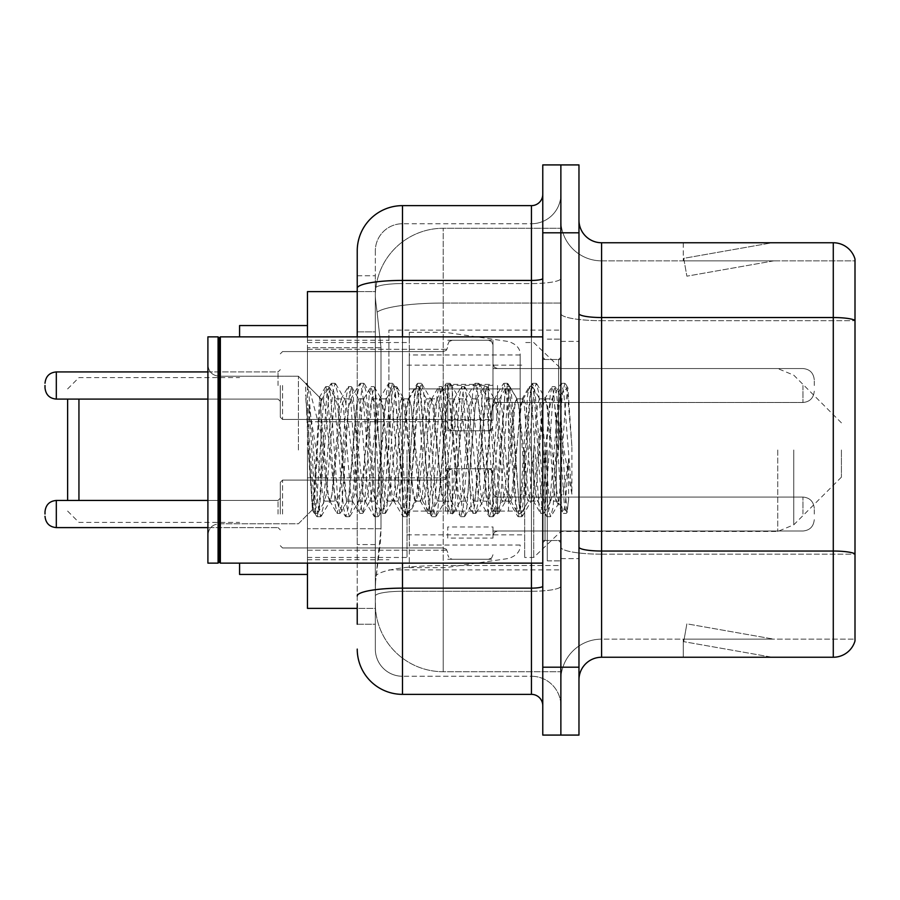 <?xml version="1.0" encoding="UTF-8"?>
<svg xmlns="http://www.w3.org/2000/svg" width="900" height="900" viewBox="0 0 900 900"><rect width="100%" height="100%" fill="white"/><g stroke="black" fill="none" stroke-linecap="round" stroke-linejoin="round"><path stroke-width="0.67" stroke-dasharray="4.5 3.38" d="M560.869 450L560.869 330.086L560.869 450M388.912 450L388.912 330.086L388.912 450M492.986 385.358L447.739 385.358L447.739 430.774L447.739 385.515L447.739 430.774L447.739 385.515L447.739 430.774L447.739 385.515L447.739 430.774L447.739 385.515L447.739 421.718L447.739 385.515L447.739 419.625L492.986 419.625L492.986 340.267L492.986 419.625M307.463 385.515L307.463 349.312L307.463 385.515M447.739 514.035L447.739 468.776L447.739 514.035M307.463 514.035L307.463 477.832L307.463 514.035M492.986 514.035L492.986 468.776L492.986 514.035M560.869 514.035L560.869 497.059L560.869 514.035M357.233 331.875L375.334 331.875L375.334 544.556L375.334 275.782L375.334 331.875L357.233 331.875L357.233 544.556L357.233 291.623L375.491 291.623L375.435 292.545A67.883 67.883 0 0 1 443.216 228.274L560.869 228.274L443.216 228.274L443.216 303.053L443.216 228.274A67.883 67.883 0 0 0 375.435 292.545L375.491 291.623L307.463 291.623L307.463 528.716L381.004 528.716L380.565 540.506L375.615 581.231L381.004 528.716L381.004 347.715L381.004 528.716L307.463 528.716L307.463 608.377L375.491 608.377L375.334 603.855A67.883 67.883 0 0 0 443.216 671.726L560.869 671.726L560.869 565.515L560.869 671.726L443.216 671.726L443.216 565.515L443.216 671.726A67.883 67.883 0 0 1 375.334 603.855L375.334 590.051L375.491 608.377L357.233 608.377M375.615 581.231L375.334 590.051L375.615 581.231M307.463 450L307.463 574.436L307.463 450M560.869 228.274L560.869 303.053L560.869 228.274M560.869 565.515L560.869 303.053L560.869 565.515L443.216 565.515A67.883 11.79 180 0 0 376.155 575.483A67.883 11.79 180 0 1 443.216 565.515L560.869 565.515M560.869 385.515L560.869 402.491L560.869 385.515M375.435 292.545C375.03 295.144 375.593 301.68 377.111 312.165L381.004 347.715L377.111 312.165C375.593 301.669 375.03 295.132 375.435 292.545A67.883 67.883 0 0 1 443.216 228.274M307.463 563.13L307.463 336.87M492.986 538.076L492.986 526.972L447.739 526.972L447.739 538.076L492.986 538.076L492.986 526.972M447.739 538.076L447.739 526.972M492.986 420.255L492.986 384.379L447.739 384.379L447.739 420.255L492.986 420.255L492.986 384.379M447.739 420.255L447.739 384.379M447.739 385.358L447.739 419.625M357.233 624.217L375.334 624.217L375.334 544.556L375.334 624.217L357.233 624.217L357.233 336.87M357.233 649.102A45.248 45.248 0 0 0 402.491 694.361L402.491 676.26A27.146 27.146 0 0 1 375.334 649.102L375.334 288.293L375.334 649.102A27.146 27.146 0 0 0 402.491 676.26L531.45 676.26L531.45 603.855L531.45 694.361A11.318 11.318 0 0 1 542.767 705.668L542.767 194.333L542.767 705.668M560.869 603.855L560.869 278.46L560.869 603.855M542.767 450L542.767 563.13L542.767 450M542.767 232.796L542.767 164.914L560.869 164.914L560.869 232.796L560.869 164.914L578.97 164.914L578.97 232.796L560.869 232.796L560.869 667.204L560.869 232.796L542.767 232.796L542.767 667.204L560.869 667.204L560.869 735.086L560.869 667.204L578.97 667.204L578.97 232.796M578.97 667.204L578.97 735.086L542.767 735.086L542.767 667.204M560.869 194.333L560.869 278.46L560.869 194.333A29.419 29.419 0 0 1 531.45 223.74A29.419 29.419 0 0 0 560.869 194.333A29.419 29.419 0 0 1 531.45 223.74L531.45 676.26L402.491 676.26L402.491 591.278L531.45 591.278A29.419 5.107 0 0 0 560.869 586.17A29.419 5.107 0 0 1 531.45 591.278L531.45 223.74L402.491 223.74L531.45 223.74M357.233 275.782L375.334 275.782L357.233 275.782L357.233 596.002A45.248 7.853 180 0 1 402.491 588.139L402.491 205.639A45.248 45.248 0 0 0 357.233 250.898A45.248 45.248 0 0 1 402.491 205.639L531.45 205.639A11.318 11.318 0 0 0 542.767 194.333A11.318 11.318 0 0 1 531.45 205.639L531.45 603.855L531.45 591.278L402.491 591.278L402.491 223.74L402.491 283.567L531.45 283.567A29.419 5.107 0 0 0 560.869 278.46A29.419 5.107 0 0 1 531.45 283.567L402.491 283.567L402.491 603.855L402.491 588.139L531.45 588.139A11.318 1.969 0 0 0 542.767 586.17M402.491 694.361L531.45 694.361M357.233 596.002L357.233 603.855M375.334 250.898L375.334 288.293L375.334 250.898A27.146 27.146 0 0 1 402.491 223.74A27.146 27.146 0 0 0 375.334 250.898A27.146 27.146 0 0 1 402.491 223.74M560.869 705.668A29.419 29.419 0 0 0 531.45 676.26A29.419 29.419 0 0 1 560.869 705.668A29.419 29.419 0 0 0 531.45 676.26M578.97 450L578.97 341.392L578.97 450M547.29 450L547.29 560.869L547.29 450M560.869 566.752L560.869 313.605L560.869 566.752M833.276 657.248L601.594 657.248L601.594 320.681L855 320.681L601.594 320.681L601.594 260.854L855 260.854L855 320.681L855 260.854L601.594 260.854L601.594 554.175L855 554.175L855 320.681L855 554.175L601.594 554.175L601.594 639.146A40.725 40.725 0 0 0 560.869 679.883A40.725 40.725 0 0 1 601.594 639.146L855 639.146L855 259.043A22.624 22.624 0 0 0 833.276 242.752L833.276 657.248A22.624 22.624 0 0 0 855 640.957L855 566.752L855 639.146L601.594 639.146L601.594 242.752A22.624 22.624 0 0 1 578.97 220.118L578.97 313.605L578.97 220.118M578.97 679.883L578.97 313.605L578.97 679.883A22.624 22.624 0 0 1 601.594 657.248M560.869 220.118L560.869 313.605L560.869 220.118A40.725 40.725 0 0 0 601.594 260.854A40.725 40.725 0 0 1 560.869 220.118A40.725 40.725 0 0 0 601.594 260.854M770.625 656.977A18.101 18.101 0 0 0 773.775 657.248L683.269 657.248L773.775 657.248A18.101 18.101 0 0 1 770.625 656.977A18.101 18.101 0 0 0 773.775 657.248A18.101 18.101 0 0 1 770.625 656.977A18.101 18.101 0 0 0 773.775 657.248A18.101 18.101 0 0 1 770.625 656.977A18.101 18.101 0 0 0 773.775 657.248A18.101 18.101 0 0 1 770.625 656.977A18.101 18.101 0 0 0 773.775 657.248A18.101 18.101 0 0 1 770.625 656.977L683.73 641.655L770.625 656.977M683.269 639.146L683.269 657.248L683.269 639.146L684.169 639.146L683.73 641.655L684.169 639.146L683.269 639.146L683.269 657.248L683.269 639.146L684.169 639.146L683.73 641.655L684.169 639.146L683.269 639.146L683.269 657.248L683.269 639.146L684.169 639.146L683.73 641.655L684.169 639.146L683.269 639.146L683.269 657.248L683.269 639.146L684.169 639.146L683.73 641.655L684.169 639.146L683.269 639.146L683.269 657.248L683.269 639.146L684.169 639.146L683.73 641.655L684.169 639.146L683.269 639.146M855 259.043A22.624 22.624 0 0 0 833.276 242.752L601.594 242.752M773.775 242.752L683.269 242.752L773.775 242.752A18.101 18.101 0 0 0 770.625 243.023A18.101 18.101 0 0 1 773.775 242.752A18.101 18.101 0 0 0 770.625 243.023A18.101 18.101 0 0 1 773.775 242.752A18.101 18.101 0 0 0 770.625 243.023A18.101 18.101 0 0 1 773.775 242.752A18.101 18.101 0 0 0 770.625 243.023A18.101 18.101 0 0 1 773.775 242.752A18.101 18.101 0 0 0 770.625 243.023A18.101 18.101 0 0 1 773.775 242.752M773.775 639.146L684.169 639.146L773.775 639.146L684.169 639.146L773.775 639.146L684.169 639.146L773.775 639.146L684.169 639.146L773.775 639.146L684.169 639.146L773.775 639.146L686.869 623.824L684.169 639.146L686.869 623.824L684.169 639.146L686.869 623.824L684.169 639.146L686.869 623.824L684.169 639.146L686.869 623.824L684.169 639.146L686.869 623.824L773.775 639.146M684.169 260.854L683.269 260.854L684.169 260.854L683.269 260.854L684.169 260.854L683.269 260.854L684.169 260.854L683.269 260.854L684.169 260.854L683.269 260.854L684.169 260.854L683.73 258.345L770.625 243.023L683.73 258.345L684.169 260.854L683.73 258.345L770.625 243.023L683.73 258.345L684.169 260.854L683.73 258.345L770.625 243.023L683.73 258.345L684.169 260.854L683.73 258.345L770.625 243.023L683.73 258.345L684.169 260.854L683.73 258.345L770.625 243.023L683.73 258.345L684.169 260.854L773.775 260.854L684.169 260.854L773.775 260.854L684.169 260.854L773.775 260.854L684.169 260.854L773.775 260.854L684.169 260.854L773.775 260.854L684.169 260.854L686.869 276.176L684.169 260.854M683.269 242.752L683.269 260.854L683.269 242.752M773.775 260.854L686.869 276.176L773.775 260.854M219.218 561.994L218.081 563.13L218.081 336.87L218.081 563.13L218.081 336.87L219.218 338.006L219.218 561.994L219.218 450L219.218 561.994L220.354 563.13L220.354 336.87L220.354 450L220.354 336.87L542.767 336.87M218.081 563.13L207.9 563.13L207.9 336.87L207.9 535.084L207.9 336.87L218.081 336.87M298.406 450L298.406 376.223L298.406 450M556.346 450L556.346 488.644L558.844 503.01L565.29 406.868L567.889 387.844L571.894 446.164L571.894 494.201L563.974 450L556.346 417.139L556.346 450L552.566 494.291L550.688 501.142L556.346 501.142L556.346 450L559.924 395.269L565.358 493.043L567.101 511.909L568.586 500.074L568.586 458.955C564.863 488.97 560.779 503.032 556.346 501.142C554.456 498.116 552.566 481.072 550.688 450L546.919 405.709L545.029 398.858L544.556 399.262L543.139 405.709L535.601 494.291L533.711 501.142L533.239 500.738L531.832 494.291L524.284 405.709L522.405 398.858L521.933 399.262L520.515 405.709L512.977 494.291L511.088 501.142L510.615 500.738L509.209 494.291L501.66 405.709L499.781 398.858L497.891 405.709L490.354 494.291L488.464 501.142L486.574 494.291L479.036 405.709L477.146 398.858L475.267 405.709L467.719 494.291L465.84 501.142L463.95 494.291L456.412 405.709L454.522 398.858L452.644 405.709L445.095 494.291L443.216 501.142L441.326 494.291L433.789 405.709L431.899 398.858L430.009 405.709L422.471 494.291L420.581 501.142L418.702 494.291L411.154 405.709L409.275 398.858L407.385 405.709L399.848 494.291L397.957 501.142L396.079 494.291L388.53 405.709L386.651 398.858L384.761 405.709L377.224 494.291L375.334 501.142L373.455 494.291L365.906 405.709L364.027 398.858L362.137 405.709L354.6 494.291L352.71 501.142L350.82 494.291L343.282 405.709L341.392 398.858L339.514 405.709L331.965 494.291L330.086 501.142L328.196 494.291L319.601 397.418L314.168 491.535L312.424 509.749L308.846 450L308.79 404.539L321.03 479.88L321.03 408.848M550.688 501.142L548.798 494.291L541.26 405.709L539.37 398.858L537.491 405.709L529.942 494.291L528.064 501.142L526.174 494.291L518.636 405.709L516.746 398.858L514.856 405.709L507.319 494.291L505.429 501.142L503.55 494.291L496.001 405.709L494.123 398.858L492.233 405.709L484.695 494.291L482.805 501.142L480.926 494.291L473.377 405.709L471.499 398.858L469.609 405.709L462.071 494.291L460.181 501.142L458.291 494.291L450.754 405.709L448.864 398.858L446.985 405.709L439.436 494.291L437.558 501.142L435.668 494.291L428.13 405.709L426.24 398.858L424.361 405.709L416.812 494.291L414.934 501.142L413.044 494.291L405.506 405.709L403.616 398.858L401.726 405.709L394.189 494.291L392.782 500.738L392.31 501.142L390.42 494.291L382.882 405.709L380.993 398.858L379.103 405.709L371.565 494.291L370.147 500.738L369.675 501.142L367.796 494.291L360.248 405.709L358.369 398.858L356.479 405.709L348.941 494.291L347.524 500.738L347.051 501.142L345.173 494.291L337.624 405.709L335.745 398.858L333.855 405.709L326.317 494.291L324.428 501.142L322.537 494.291L321.03 479.88M556.346 501.142L563.029 513.067L561.521 504.9L553.984 395.1L552.094 386.606L550.215 395.1L542.666 504.9L540.788 513.394L538.898 504.9L531.36 395.1L529.47 386.606L527.591 395.1L520.043 504.9L518.164 513.394L516.274 504.9L508.736 395.1L506.846 386.606L504.956 395.1L497.419 504.9L495.529 513.394L493.65 504.9L486.101 395.1L484.223 386.606L482.332 395.1L474.795 504.9L472.905 513.394L471.026 504.9L463.478 395.1L461.599 386.606L459.709 395.1L452.171 504.9L450.281 513.394L448.402 504.9L440.854 395.1L438.975 386.606L437.085 395.1L429.548 504.9L427.657 513.394L425.767 504.9L418.23 395.1L416.34 386.606L414.461 395.1L406.912 504.9L405.034 513.394L403.144 504.9L395.606 395.1L393.716 386.606L391.838 395.1L384.289 504.9L382.41 513.394L380.52 504.9L372.983 395.1L371.093 386.606L369.202 395.1L361.665 504.9L359.775 513.394L357.896 504.9L350.348 395.1L348.469 386.606L346.579 395.1L339.041 504.9L337.151 513.394L335.272 504.9L327.724 395.1L325.845 386.606L323.955 395.1L316.418 504.9L314.527 513.394L312.649 504.9L308.79 448.358M568.586 458.955L565.301 504.9L563.029 513.067M568.586 500.074L566.629 513.067L564.356 504.9L556.808 395.1L554.929 386.606L553.039 395.1L545.501 504.9L543.611 513.394L541.733 504.9L534.184 395.1L532.305 386.606L530.415 395.1L522.877 504.9L520.988 513.394L519.097 504.9L511.56 395.1L509.67 386.606L507.791 395.1L500.243 504.9L498.364 513.394L496.474 504.9L488.936 395.1L487.046 386.606L485.168 395.1L477.619 504.9L475.74 513.394L473.85 504.9L466.312 395.1L464.423 386.606L462.544 395.1L454.995 504.9L453.116 513.394L451.226 504.9L443.689 395.1L441.799 386.606L439.909 395.1L432.371 504.9L430.481 513.394L428.603 504.9L421.054 395.1L419.558 386.933L417.285 395.1L409.748 504.9L407.858 513.394L405.979 504.9L398.43 395.1L396.934 386.933L394.661 395.1L387.124 504.9L385.234 513.394L383.344 504.9L375.806 395.1L374.31 386.933L372.037 395.1L364.489 504.9L362.61 513.394L360.72 504.9L353.183 395.1L351.675 386.933L349.414 395.1L341.865 504.9L339.986 513.394L338.096 504.9L330.559 395.1L329.051 386.933L326.779 395.1L319.241 504.9L317.745 513.067L315.473 504.9L308.79 404.539M67.624 500.456L67.624 399.094M78.941 500.456L78.941 399.094M239.58 574.436L239.58 563.13M841.421 450L841.421 477.146L841.421 450M533.711 450L533.711 557.471L533.711 450M524.666 450L524.666 557.471L524.666 450M407.014 450L407.014 557.471L407.014 450M239.58 336.87L239.58 325.564M520.144 511.088L520.144 354.971L520.144 388.912L409.275 388.912L409.275 332.348L409.275 567.653L409.275 511.088L520.144 511.088L520.144 354.949L520.144 388.912L409.275 388.912L409.275 354.971L409.275 545.029L409.275 511.088L520.144 511.088M445.478 511.088L445.478 388.912M556.346 417.139L554.771 405.709L552.386 398.858L549.99 405.709L540.405 494.291L538.009 501.142L535.624 494.291L526.039 405.709L523.642 398.858L522.889 399.499L521.257 405.709L511.673 494.291L509.276 501.142L506.88 494.291L497.306 405.709L494.91 398.858L494.156 399.499L492.514 405.709L482.94 494.291L480.544 501.142L478.147 494.291L468.574 405.709L466.178 398.858L463.781 405.709L454.207 494.291L451.811 501.142L449.415 494.291L439.841 405.709L437.445 398.858L435.049 405.709L425.475 494.291L423.079 501.142L420.683 494.291L411.098 405.709L408.713 398.858L406.316 405.709L396.731 494.291L394.346 501.142L391.95 494.291L382.365 405.709L379.969 398.858L377.584 405.709L367.999 494.291L365.603 501.142L363.206 494.291L353.632 405.709L351.236 398.858L348.84 405.709L339.266 494.291L336.87 501.142L334.474 494.291L324.9 405.709L322.504 398.858L321.03 401.321L321.03 398.858L321.03 433.451L308.981 387.338L307.519 385.335L305.483 384.39L308.306 450L312.446 509.175L316.53 516.195L314.719 507.769L305.483 395.066M556.346 488.644L547.594 405.709L545.197 398.858L542.801 405.709L533.227 494.291L530.831 501.142L528.435 494.291L518.861 405.709L516.465 398.858L514.069 405.709L504.495 494.291L502.099 501.142L499.702 494.291L490.118 405.709L487.733 398.858L485.336 405.709L475.751 494.291L473.366 501.142L470.97 494.291L461.385 405.709L458.989 398.858L456.604 405.709L447.019 494.291L444.623 501.142L442.226 494.291L432.652 405.709L430.256 398.858L427.86 405.709L418.286 494.291L415.89 501.142L413.494 494.291L403.92 405.709L401.524 398.858L399.127 405.709L389.554 494.291L387.157 501.142L384.761 494.291L375.188 405.709L373.545 399.499L372.791 398.858L370.395 405.709L360.821 494.291L358.425 501.142L356.029 494.291L346.455 405.709L344.812 399.499L344.059 398.858L341.662 405.709L332.077 494.291L330.446 500.501L329.692 501.142L327.296 494.291L321.03 433.451M319.601 397.418L298.406 376.223L219.218 376.223C212.411 375.615 208.643 371.846 207.9 364.916C208.643 371.846 212.411 375.615 219.218 376.223L298.406 376.223L305.483 383.299L305.483 384.39L306.338 383.299L306.923 383.805L308.981 387.338M321.03 401.321C319.804 409.118 318.589 425.34 317.407 450L315.056 491.04L312.446 509.175M571.894 494.201L563.76 392.231L561.364 383.299L558.967 392.231L549.382 507.769L546.998 516.701L546.413 516.195L544.601 507.769L535.016 392.231L532.631 383.299L530.235 392.231L520.65 507.769L518.254 516.701L517.669 516.195L515.869 507.769L506.284 392.231L503.887 383.299L501.502 392.231L491.918 507.769L489.521 516.701L488.936 516.195L487.125 507.769L477.551 392.231L475.155 383.299L472.759 392.231L463.185 507.769L460.789 516.701L460.204 516.195L458.392 507.769L448.819 392.231L446.423 383.299L444.026 392.231L434.452 507.769L432.056 516.701L429.66 507.769L420.086 392.231L417.69 383.299L415.294 392.231L405.72 507.769L403.324 516.701L400.928 507.769L391.343 392.231L388.957 383.299L386.561 392.231L376.976 507.769L374.591 516.701L372.195 507.769L362.61 392.231L360.214 383.299L357.829 392.231L348.244 507.769L345.848 516.701L343.451 507.769L333.877 392.231L331.481 383.299L329.085 392.231L319.511 507.769L317.115 516.701L316.53 516.195M571.894 446.164L567.349 392.231L564.952 383.299L562.556 392.231L552.983 507.769L550.586 516.701L548.19 507.769L538.616 392.231L536.22 383.299L533.824 392.231L524.25 507.769L521.854 516.701L519.457 507.769L509.873 392.231L507.488 383.299L505.091 392.231L495.506 507.769L493.121 516.701L490.725 507.769L481.14 392.231L478.744 383.299L476.359 392.231L466.774 507.769L464.377 516.701L461.993 507.769L452.407 392.231L450.011 383.299L447.615 392.231L438.041 507.769L435.645 516.701L433.249 507.769L423.675 392.231L421.279 383.299L418.882 392.231L409.309 507.769L406.912 516.701L404.516 507.769L394.942 392.231L392.546 383.299L390.15 392.231L380.576 507.769L378.18 516.701L375.784 507.769L366.21 392.231L363.814 383.299L361.418 392.231L351.832 507.769L349.447 516.701L347.051 507.769L337.466 392.231L335.07 383.299L332.685 392.231L323.1 507.769L320.704 516.701L318.319 507.769L308.734 392.231L306.923 383.805M280.305 514.035L280.305 482.355L280.305 514.035M45 514.035L45 511.774L45 514.035M814.275 514.035L814.275 508.376L814.275 514.035M280.305 385.515L280.305 417.195L280.305 385.515M45 385.515L45 387.776L45 385.515M447.739 385.515L447.739 426.24L447.739 385.515M814.275 385.515L814.275 379.856L814.275 385.515M443.216 303.053L560.869 303.053L443.216 303.053L443.216 565.515L443.216 303.053A67.883 11.79 180 0 0 377.111 312.165A67.883 11.79 180 0 1 443.216 303.053M375.334 603.855A67.883 67.883 0 0 0 443.216 671.726M381.004 347.715L307.463 347.715L381.004 347.715M357.233 288.293A45.248 7.853 180 0 1 402.491 280.429L531.45 280.429A11.318 1.969 -0 0 0 542.767 278.46M402.491 336.87L402.491 563.13M531.45 563.13L531.45 336.87M402.491 283.567A27.146 4.714 180 0 0 375.334 288.293A27.146 4.714 180 0 1 402.491 283.567M402.491 591.278A27.146 4.714 180 0 0 375.334 596.002A27.146 4.714 180 0 1 402.491 591.278M402.491 676.26A27.146 27.146 0 0 1 375.334 649.102M375.334 544.556L357.233 544.556L375.334 544.556M601.594 554.175A40.725 7.076 0 0 1 560.869 547.099A40.725 7.076 0 0 0 601.594 554.175M855 553.86A22.624 3.926 180 0 0 833.276 551.036L601.594 551.036A22.624 3.926 0 0 1 578.97 547.099M578.97 313.605A22.624 3.926 0 0 0 601.594 317.531L833.276 317.531A22.624 3.926 180 0 1 855 320.366M560.869 313.605A40.725 7.076 0 0 0 601.594 320.681A40.725 7.076 0 0 1 560.869 313.605M560.869 679.883A40.725 40.725 0 0 1 601.594 639.146M558.608 450L558.608 359.494L558.608 450M545.029 450L545.029 540.506L545.029 450M793.755 450L793.755 524.824L793.755 450M777.746 450L777.746 531.45L777.746 450M508.522 388.912L508.522 511.088M282.566 514.035L282.566 480.094L282.566 514.035M278.044 514.035L278.044 500.456L278.044 514.035M207.9 527.602L56.318 527.602C49.5 526.995 45.731 523.226 45 516.296C45.731 523.226 49.5 526.995 56.318 527.602L278.044 527.602L56.318 527.602C49.5 526.995 45.731 523.226 45 516.296C45.731 523.226 49.5 526.995 56.318 527.602L278.044 527.602L56.318 527.602L56.318 500.456C49.5 501.064 45.731 504.832 45 511.774C45.731 504.832 49.5 501.064 56.318 500.456L278.044 500.456L280.305 498.195L278.044 500.456L280.305 498.195L278.044 500.456L280.305 498.195L278.044 500.456L56.318 500.456C49.5 501.064 45.731 504.832 45 511.774C45.731 504.832 49.5 501.064 56.318 500.456L278.044 500.456L56.318 500.456C49.5 501.064 45.731 504.832 45 511.774M497.509 514.035L497.509 497.059L497.509 514.035M488.464 514.035L488.464 468.776L488.464 514.035M452.261 514.035L452.261 468.776L452.261 514.035M443.216 514.035L443.216 480.094L443.216 514.035M802.957 514.035L802.957 497.059L802.957 514.035M282.566 385.515L282.566 419.456L282.566 385.515M278.044 385.515L278.044 371.936L278.044 385.515M45 387.776C45.731 394.718 49.5 398.486 56.318 399.094L278.044 399.094L56.318 399.094C49.5 398.486 45.731 394.718 45 387.776C45.731 394.718 49.5 398.486 56.318 399.094L56.318 371.936L56.318 399.094L56.318 371.936L56.318 399.094L56.318 371.936L56.318 385.515L56.318 371.936L278.044 371.936L280.305 369.675L278.044 371.936L280.305 369.675L278.044 371.936L56.318 371.936C49.5 372.544 45.731 376.324 45 383.254C45.731 376.324 49.5 372.544 56.318 371.936L207.9 371.936M497.509 385.515L497.509 402.491L497.509 385.515M488.464 385.515L488.464 430.774L488.464 385.515M452.261 385.515L452.261 430.774L452.261 385.515M443.216 385.515L443.216 351.574L443.216 385.515M802.957 385.515L802.957 402.491L802.957 385.515M388.912 330.086L560.869 330.086M307.463 349.312L447.739 349.312L307.463 349.312M307.463 477.832L447.739 477.832L307.463 477.832M447.739 340.267L492.986 340.267L447.739 340.267M447.739 468.776L492.986 468.776L447.739 468.776M841.421 422.854L793.755 375.176L777.746 368.55L492.986 368.55L560.869 368.55L492.986 368.55L560.869 368.55L533.711 342.529L524.666 342.529M492.986 497.059L560.869 497.059L492.986 497.059M307.463 340.267L388.912 340.267M307.463 559.733L388.912 559.733M492.986 531L560.869 531L492.986 531M492.986 402.491L560.869 402.491L492.986 402.491M447.739 559.283L492.986 559.283L447.739 559.283M447.739 430.774L492.986 430.774L447.739 430.774M307.463 550.226L447.739 550.226L307.463 550.226M307.463 421.718L447.739 421.718L307.463 421.718M388.912 569.914L560.869 569.914M542.767 359.494L560.869 359.494L542.767 359.494M542.767 540.506L560.869 540.506L542.767 540.506M560.869 341.392L578.97 341.392L560.869 341.392M547.29 560.869L560.869 560.869L547.29 560.869M547.29 339.131L560.869 339.131L547.29 339.131M560.869 558.608L578.97 558.608L560.869 558.608M558.608 359.494L560.869 357.233L558.608 359.494L545.029 359.494L542.767 357.233L545.029 359.494L558.608 359.494M545.029 540.506L558.608 540.506L560.869 542.767L558.608 540.506L545.029 540.506L542.767 542.767L545.029 540.506M220.354 563.13L542.767 563.13M312.863 509.321L298.406 523.778L219.218 523.778C212.411 524.385 208.643 528.154 207.9 535.084C208.643 528.154 212.411 524.385 219.218 523.778L298.406 523.778L312.424 509.749M335.745 398.858L341.392 398.858M358.369 398.858L364.027 398.858M380.993 398.858L386.651 398.858M403.616 398.858L409.275 398.858M426.24 398.858L431.899 398.858M448.864 398.858L454.522 398.858M471.499 398.858L477.146 398.858M494.123 398.858L499.781 398.858M516.746 398.858L522.405 398.858M539.37 398.858L545.029 398.858M324.428 501.142L330.086 501.142M347.051 501.142L352.71 501.142M369.675 501.142L375.334 501.142M392.31 501.142L397.957 501.142M414.934 501.142L420.581 501.142M437.558 501.142L443.216 501.142M460.181 501.142L465.84 501.142M482.805 501.142L488.464 501.142M505.429 501.142L511.088 501.142M528.064 501.142L533.711 501.142M559.924 395.269L567.495 387.697M567.101 511.909L558.382 503.19M219.218 338.006L220.354 336.87M563.411 513.394L566.235 513.394M552.094 386.606L554.929 386.606M540.788 513.394L543.611 513.394M529.47 386.606L532.305 386.606M518.164 513.394L520.988 513.394M506.846 386.606L509.67 386.606M495.529 513.394L498.364 513.394M484.223 386.606L487.046 386.606M472.905 513.394L475.74 513.394M461.599 386.606L464.423 386.606M450.281 513.394L453.116 513.394M438.975 386.606L441.799 386.606M427.657 513.394L430.481 513.394M416.34 386.606L419.175 386.606M405.034 513.394L407.858 513.394M393.716 386.606L396.551 386.606M382.41 513.394L385.234 513.394M371.093 386.606L373.916 386.606M359.775 513.394L362.61 513.394M348.469 386.606L351.293 386.606M337.151 513.394L339.986 513.394M325.845 386.606L328.669 386.606M314.527 513.394L317.351 513.394M560.205 395.37L555.311 386.933M567.349 511.819L566.629 513.067M543.994 513.067L551.16 500.738M532.688 386.933L539.842 399.262M521.37 513.067L528.536 500.738M510.064 386.933L517.219 399.262M498.746 513.067L505.912 500.738M487.429 386.933L494.595 399.262M476.123 513.067L483.277 500.738M464.805 386.933L471.971 399.262M453.499 513.067L460.654 500.738M442.181 386.933L449.348 399.262M430.875 513.067L438.03 500.738M419.558 386.933L426.713 399.262M408.24 513.067L415.406 500.738M396.934 386.933L404.089 399.262M385.616 513.067L392.782 500.738M374.31 386.933L381.465 399.262M362.993 513.067L370.147 500.738M351.675 386.933L358.841 399.262M340.369 513.067L347.524 500.738M329.051 386.933L336.218 399.262M317.745 513.067L324.9 500.738M544.556 399.262L551.711 386.933M533.239 500.738L540.405 513.067M521.933 399.262L529.087 386.933M510.615 500.738L517.77 513.067M499.298 399.262L506.464 386.933M487.991 500.738L495.146 513.067M476.674 399.262L483.84 386.933M465.368 500.738L472.522 513.067M454.05 399.262L461.216 386.933M442.744 500.738L449.899 513.067M431.426 399.262L438.581 386.933M420.109 500.738L427.275 513.067M408.803 399.262L415.957 386.933M397.485 500.738L404.651 513.067M386.179 399.262L393.334 386.933M374.861 500.738L382.016 513.067M363.544 399.262L370.71 386.933M352.238 500.738L359.392 513.067M340.92 399.262L348.086 386.933M329.614 500.738L336.769 513.067M319.298 397.53L325.463 386.933M312.165 509.659L314.145 513.067M67.624 511.088L78.941 522.405L239.58 522.405M841.421 477.146L793.755 524.824L777.746 531.45L560.869 531.45L533.711 557.471L524.666 557.471M407.014 534.847L524.666 534.847M307.463 557.471L407.014 557.471M307.463 342.529L407.014 342.529M407.014 365.152L524.666 365.152M67.624 388.912L78.941 377.595L239.58 377.595M409.275 567.653L445.478 567.653L508.522 558.484C516.623 555.716 520.504 551.239 520.144 545.051M409.275 332.348L445.478 332.348L508.522 341.516C516.623 344.284 520.504 348.761 520.144 354.949M520.144 354.971L409.275 354.971M520.144 545.029L409.275 545.029M344.059 398.858L351.236 398.858M372.791 398.858L379.969 398.858M401.524 398.858L408.713 398.858M430.256 398.858L437.445 398.858M458.989 398.858L466.178 398.858M487.733 398.858L494.91 398.858M516.465 398.858L523.642 398.858M545.197 398.858L552.386 398.858M329.692 501.142L336.87 501.142M358.425 501.142L365.603 501.142M387.157 501.142L394.346 501.142M415.89 501.142L423.079 501.142M444.623 501.142L451.811 501.142M473.366 501.142L480.544 501.142M502.099 501.142L509.276 501.142M530.831 501.142L538.009 501.142M322.504 398.858L321.03 398.858L307.519 385.335M561.364 383.299L564.952 383.299M546.998 516.701L550.586 516.701M532.631 383.299L536.22 383.299M518.254 516.701L521.854 516.701M503.887 383.299L507.488 383.299M489.521 516.701L493.121 516.701M475.155 383.299L478.744 383.299M460.789 516.701L464.377 516.701M446.423 383.299L450.011 383.299M432.056 516.701L435.645 516.701M417.69 383.299L421.279 383.299M403.324 516.701L406.912 516.701M388.957 383.299L392.546 383.299M374.591 516.701L378.18 516.701M360.214 383.299L363.814 383.299M345.848 516.701L349.447 516.701M331.481 383.299L335.07 383.299M317.115 516.701L320.704 516.701M305.483 383.299L306.338 383.299M558.855 503.021L551.171 516.195M567.889 387.844L565.538 383.805M536.805 383.805L545.951 399.499M522.439 516.195L531.585 500.501M508.072 383.805L517.219 399.499M493.706 516.195L502.853 500.501M479.34 383.805L488.486 399.499M464.963 516.195L474.12 500.501M450.596 383.805L459.754 399.499M436.23 516.195L445.387 500.501M421.864 383.805L431.021 399.499M407.498 516.195L416.644 500.501M393.131 383.805L402.277 399.499M378.765 516.195L387.911 500.501M364.399 383.805L373.545 399.499M350.032 516.195L359.179 500.501M335.666 383.805L344.812 399.499M321.3 516.195L330.446 500.501M551.621 399.499L560.779 383.805M537.255 500.501L546.413 516.195M522.889 399.499L532.035 383.805M508.522 500.501L517.669 516.195M494.156 399.499L503.303 383.805M479.79 500.501L488.936 516.195M465.424 399.499L474.57 383.805M451.058 500.501L460.204 516.195M436.68 399.499L445.838 383.805M422.314 500.501L431.471 516.195M407.947 399.499L417.105 383.805M393.581 500.501L402.739 516.195M379.215 399.499L388.361 383.805M364.849 500.501L373.995 516.195M350.483 399.499L359.629 383.805M336.116 500.501L345.262 516.195M321.75 399.499L330.896 383.805M282.566 480.094L280.305 482.355L282.566 480.094L443.216 480.094L446.389 478.789L447.739 475.571L446.389 478.789L443.216 480.094L446.389 478.789L447.739 475.571L446.389 478.789L443.216 480.094L446.389 478.789L447.739 475.571L446.389 478.789L443.216 480.094L282.566 480.094L280.305 482.355L282.566 480.094L443.216 480.094L282.566 480.094L280.305 482.355L282.566 480.094L443.216 480.094L282.566 480.094M278.044 527.602L280.305 529.864L278.044 527.602M497.509 531L494.336 532.305L492.986 535.523L494.336 532.305L497.509 531L802.957 531C809.764 530.392 813.544 526.624 814.275 519.683C813.544 526.624 809.764 530.392 802.957 531C809.764 530.392 813.544 526.624 814.275 519.683C813.544 526.624 809.764 530.392 802.957 531C809.764 530.392 813.544 526.624 814.275 519.683C813.544 526.624 809.764 530.392 802.957 531L497.509 531L494.336 532.305L492.986 535.523L494.336 532.305L497.509 531L802.957 531L497.509 531L494.336 532.305L492.986 535.523L494.336 532.305L497.509 531L802.957 531L497.509 531M488.464 468.776L491.636 470.081L492.986 473.31L491.636 470.081L488.464 468.776L491.636 470.081L492.986 473.31L491.636 470.081L488.464 468.776L491.636 470.081L492.986 473.31L491.636 470.081L488.464 468.776L452.261 468.776L449.089 470.081L447.739 473.31L449.089 470.081L452.261 468.776L488.464 468.776L452.261 468.776L449.089 470.081L447.739 473.31L449.089 470.081L452.261 468.776L488.464 468.776L452.261 468.776L449.089 470.081L447.739 473.31L449.089 470.081L452.261 468.776L488.464 468.776M443.216 547.965L446.389 549.27L447.739 552.499L446.389 549.27L443.216 547.965L446.389 549.27L447.739 552.499L446.389 549.27L443.216 547.965L446.389 549.27L447.739 552.499L446.389 549.27L443.216 547.965L282.566 547.965L280.305 545.704L282.566 547.965L443.216 547.965L282.566 547.965L280.305 545.704L282.566 547.965L443.216 547.965L282.566 547.965L280.305 545.704L282.566 547.965L443.216 547.965M802.957 497.059C809.764 497.666 813.544 501.435 814.275 508.376C813.544 501.435 809.764 497.666 802.957 497.059C809.764 497.666 813.544 501.435 814.275 508.376C813.544 501.435 809.764 497.666 802.957 497.059C809.764 497.666 813.544 501.435 814.275 508.376C813.544 501.435 809.764 497.666 802.957 497.059L497.509 497.059L494.336 495.765L492.986 492.536L494.336 495.765L497.509 497.059L802.957 497.059L497.509 497.059L494.336 495.765L492.986 492.536L494.336 495.765L497.509 497.059L802.957 497.059L497.509 497.059L494.336 495.765L492.986 492.536L494.336 495.765L497.509 497.059L802.957 497.059M452.261 559.283L488.464 559.283L491.636 557.977L492.986 554.76L491.636 557.977L488.464 559.283L491.636 557.977L492.986 554.76L491.636 557.977L488.464 559.283L491.636 557.977L492.986 554.76L491.636 557.977L488.464 559.283L452.261 559.283L449.089 557.977L447.739 554.76L449.089 557.977L452.261 559.283L488.464 559.283L452.261 559.283L449.089 557.977L447.739 554.76L449.089 557.977L452.261 559.283L488.464 559.283L452.261 559.283L449.089 557.977L447.739 554.76L449.089 557.977L452.261 559.283M56.318 500.456L207.9 500.456M56.318 527.602C49.5 526.995 45.731 523.226 45 516.296M282.566 419.456L280.305 417.195L282.566 419.456L443.216 419.456L446.389 420.761L447.739 423.979L446.389 420.761L443.216 419.456L446.389 420.761L447.739 423.979L446.389 420.761L443.216 419.456L282.566 419.456L280.305 417.195L282.566 419.456L443.216 419.456L282.566 419.456M497.509 368.55L494.336 367.245L492.986 364.027L494.336 367.245L497.509 368.55L802.957 368.55C809.764 369.157 813.544 372.926 814.275 379.856C813.544 372.926 809.764 369.157 802.957 368.55C809.764 369.157 813.544 372.926 814.275 379.856C813.544 372.926 809.764 369.157 802.957 368.55L497.509 368.55L494.336 367.245L492.986 364.027L494.336 367.245L497.509 368.55L802.957 368.55L497.509 368.55M488.464 430.774L491.636 429.469L492.986 426.24L491.636 429.469L488.464 430.774L491.636 429.469L492.986 426.24L491.636 429.469L488.464 430.774L452.261 430.774L449.089 429.469L447.739 426.24L449.089 429.469L452.261 430.774L488.464 430.774L452.261 430.774L449.089 429.469L447.739 426.24L449.089 429.469L452.261 430.774L488.464 430.774M443.216 351.574L446.389 350.28L447.739 347.051L446.389 350.28L443.216 351.574L446.389 350.28L447.739 347.051L446.389 350.28L443.216 351.574L282.566 351.574L280.305 353.846L282.566 351.574L443.216 351.574L282.566 351.574L280.305 353.846L282.566 351.574L443.216 351.574M802.957 402.491C809.764 401.884 813.544 398.104 814.275 391.174C813.544 398.104 809.764 401.884 802.957 402.491C809.764 401.884 813.544 398.104 814.275 391.174C813.544 398.104 809.764 401.884 802.957 402.491L497.509 402.491L494.336 403.785L492.986 407.014L494.336 403.785L497.509 402.491L802.957 402.491L497.509 402.491L494.336 403.785L492.986 407.014L494.336 403.785L497.509 402.491L802.957 402.491M452.261 340.267L488.464 340.267L491.636 341.561L492.986 344.79L491.636 341.561L488.464 340.267L491.636 341.561L492.986 344.79L491.636 341.561L488.464 340.267L452.261 340.267L449.089 341.561L447.739 344.79L449.089 341.561L452.261 340.267L488.464 340.267L452.261 340.267L449.089 341.561L447.739 344.79L449.089 341.561L452.261 340.267M207.9 399.094L278.044 399.094L280.305 401.355L278.044 399.094L280.305 401.355L278.044 399.094L56.318 399.094M56.318 371.936C49.5 372.544 45.731 376.324 45 383.254"/><path stroke-width="1.35" d="M357.233 331.875L357.233 275.782L357.233 291.623L307.463 291.623L307.463 336.87M357.233 608.377L307.463 608.377L307.463 563.13M357.233 624.217L357.233 603.855M542.767 667.204L542.767 735.086L560.869 735.086L560.869 667.204L560.869 735.086L578.97 735.086L578.97 667.204L560.869 667.204L560.869 232.796L560.869 667.204L542.767 667.204L542.767 232.796L560.869 232.796L560.869 164.914L560.869 232.796L578.97 232.796L578.97 667.204M578.97 232.796L578.97 164.914L542.767 164.914L542.767 232.796M402.491 563.13L402.491 694.361L531.45 694.361L531.45 563.13M357.233 336.87L357.233 250.898A45.248 45.248 0 0 1 402.491 205.639L531.45 205.639A11.318 11.318 0 0 0 542.767 194.333M357.233 250.898L357.233 275.782M542.767 705.668A11.318 11.318 0 0 0 531.45 694.361M402.491 694.361A45.248 45.248 0 0 1 357.233 649.102M578.97 679.883A22.624 22.624 0 0 1 601.594 657.248L833.276 657.248L833.276 242.752L601.594 242.752A22.624 22.624 0 0 1 578.97 220.118A22.624 22.624 0 0 0 601.594 242.752L601.594 657.248M855 259.043A22.624 22.624 0 0 0 833.276 242.752A22.624 22.624 0 0 1 855 259.043L855 640.957A22.624 22.624 0 0 1 833.276 657.248M67.624 399.094L67.624 500.456M78.941 399.094L78.941 500.456M239.58 563.13L239.58 574.436L307.463 574.436M307.463 325.564L239.58 325.564L239.58 336.87M220.354 563.13L219.218 561.994L219.218 338.006L220.354 336.87L220.354 563.13L542.767 563.13M218.081 563.13L207.9 563.13L207.9 336.87L218.081 336.87L218.081 563.13L219.218 561.994M45 514.035L45 511.774L45 514.035M45 385.515L45 387.776L45 385.515M542.767 586.17A11.318 1.969 0 0 1 531.45 588.139L402.491 588.139A45.248 7.853 180 0 0 357.233 596.002M402.491 205.639L402.491 280.429L531.45 280.429L531.45 205.639M357.233 288.293A45.248 7.853 180 0 1 402.491 280.429L402.491 336.87M531.45 336.87L531.45 280.429A11.318 1.969 0 0 0 542.767 278.46M855 320.366A22.624 3.926 180 0 0 833.276 317.531L601.594 317.531A22.624 3.926 0 0 1 578.97 313.605M855 553.86A22.624 3.926 180 0 0 833.276 551.036L601.594 551.036A22.624 3.926 -0 0 1 578.97 547.099M45 511.774C45.731 504.832 49.5 501.064 56.318 500.456L56.318 527.602L207.9 527.602M207.9 371.936L56.318 371.936L56.318 399.094C49.5 398.486 45.731 394.718 45 387.776M219.218 338.006L218.081 336.87M220.354 336.87L542.767 336.87M56.318 500.456L207.9 500.456M56.318 527.602C49.5 526.995 45.731 523.226 45 516.296M56.318 399.094L207.9 399.094M56.318 371.936C49.5 372.544 45.731 376.324 45 383.254"/></g></svg>
